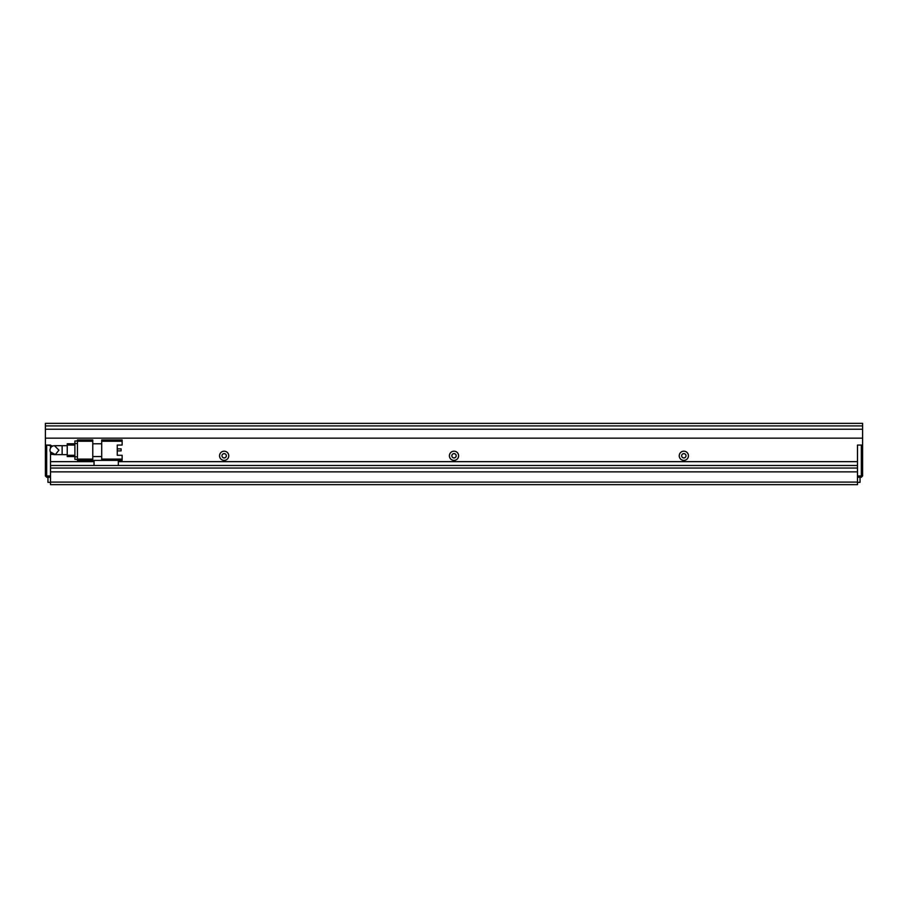 <?xml version="1.0" encoding="UTF-8"?>
<svg xmlns="http://www.w3.org/2000/svg" width="908" height="908" viewBox="0 0 908 908"><rect width="100%" height="100%" fill="white"/><g stroke="black" fill="none" stroke-linecap="round" stroke-linejoin="round"><path stroke-width="1.36" d="M50.508 477.233L46.671 477.233L45.4 475.962L45.4 445.056L50.508 445.056L50.508 448.098M46.036 476.598L46.671 475.962L46.671 445.056L52.982 445.953M50.508 452.241L50.508 475.962L46.671 475.962M862.6 475.962L861.329 475.962L861.329 445.056L857.492 445.056L862.6 445.056L862.6 475.962L861.329 477.245L857.492 477.245M118.312 461.661L857.492 461.661L857.492 445.056L857.492 475.962L861.329 475.962L861.329 477.233M857.492 482.352L860.046 482.352L860.046 477.245M47.954 477.245L47.954 482.352L50.508 482.352M224.9 453.739L223.425 453.739M224.9 457.836L223.425 457.836M67.237 454.636L62.13 454.636L62.13 445.703L54.469 445.703L58.929 450.175L55.343 454.556L50.337 451.889M54.469 445.703A4.472 4.472 0 0 0 49.997 450.175L50.088 449.29M49.997 450.175A4.472 4.472 0 0 0 54.469 454.636L62.13 454.636M122.137 439.96L101.707 439.96L101.707 441.231L122.137 441.231L122.137 439.96M101.707 459.108L101.707 460.39L122.137 460.39L122.137 459.108L101.707 459.108L101.707 441.231M117.245 445.068L117.245 455.283L117.245 450.901L121.116 450.901L121.116 448.858L117.245 448.858L117.245 445.068L122.137 445.068L122.137 441.231M92.775 456.554L101.707 456.554M92.775 443.785L101.707 443.785M101.707 460.39L94.046 460.39L94.046 465.498L118.312 465.498L118.312 460.39M117.245 455.283L122.137 455.283L122.137 459.108M77.452 459.108L77.452 460.39L92.775 460.39L92.775 459.108L77.452 459.108L77.452 441.231L92.775 441.231L92.775 439.96L77.452 439.96L77.452 441.231M92.775 441.231L92.775 459.108M74.899 440.982L77.452 440.982L74.899 440.982L74.899 443.535L77.452 443.535M77.452 456.815L74.899 456.815L74.899 443.535M74.899 456.815L74.899 459.369L77.452 459.369M67.237 443.785L74.899 443.785L67.237 443.785L67.237 445.068L74.899 445.068M74.899 455.283L67.237 455.283L67.237 445.068M67.237 455.283L67.237 456.554L74.899 456.554M451.957 456.52L451.957 455.056L451.957 456.52M454.738 453.739L453.262 453.739M454.738 457.836L453.262 457.836M684.575 453.739L683.1 453.739M684.575 457.836L683.1 457.836M228.759 455.782A4.597 4.597 0 0 0 224.162 451.197A4.597 4.597 0 0 0 219.566 455.782A4.597 4.597 0 0 0 224.162 460.379A4.597 4.597 0 0 0 228.759 455.782M226.33 455.782A2.168 2.168 0 0 0 224.162 453.614A2.168 2.168 0 0 0 221.995 455.782A2.168 2.168 0 0 0 224.162 457.961A2.168 2.168 0 0 0 226.33 455.782M688.434 455.782A4.597 4.597 0 0 0 683.837 451.185A4.597 4.597 0 0 0 679.241 455.782A4.597 4.597 0 0 0 683.837 460.39A4.597 4.597 0 0 0 688.434 455.782M686.005 455.782A2.168 2.168 0 0 0 683.837 453.614A2.168 2.168 0 0 0 681.67 455.782A2.168 2.168 0 0 0 683.837 457.961A2.168 2.168 0 0 0 686.005 455.782M458.597 455.782A4.597 4.597 0 0 0 454 451.185A4.597 4.597 0 0 0 449.403 455.782A4.597 4.597 0 0 0 454 460.39A4.597 4.597 0 0 0 458.597 455.782M456.168 455.782A2.168 2.168 0 0 0 454 453.614A2.168 2.168 0 0 0 451.832 455.782A2.168 2.168 0 0 0 454 457.961A2.168 2.168 0 0 0 456.168 455.782M862.6 429.234L45.4 429.234L45.4 425.909L862.6 425.909L862.6 445.056M862.6 425.909L862.6 423.355L45.4 423.355L45.4 425.909M52.982 454.386L50.508 454.386L50.508 461.661L94.046 461.661M45.4 445.056L45.4 438.167L862.6 438.167M118.312 465.486L857.492 465.486L857.492 468.051L50.508 468.051L50.508 465.486L94.046 465.486M857.492 482.091L857.492 471.876L50.508 471.876L50.508 484.645L857.492 484.645L857.492 482.091L50.508 482.091M45.4 429.234L45.4 438.167M62.13 445.703L67.237 445.703"/></g></svg>
